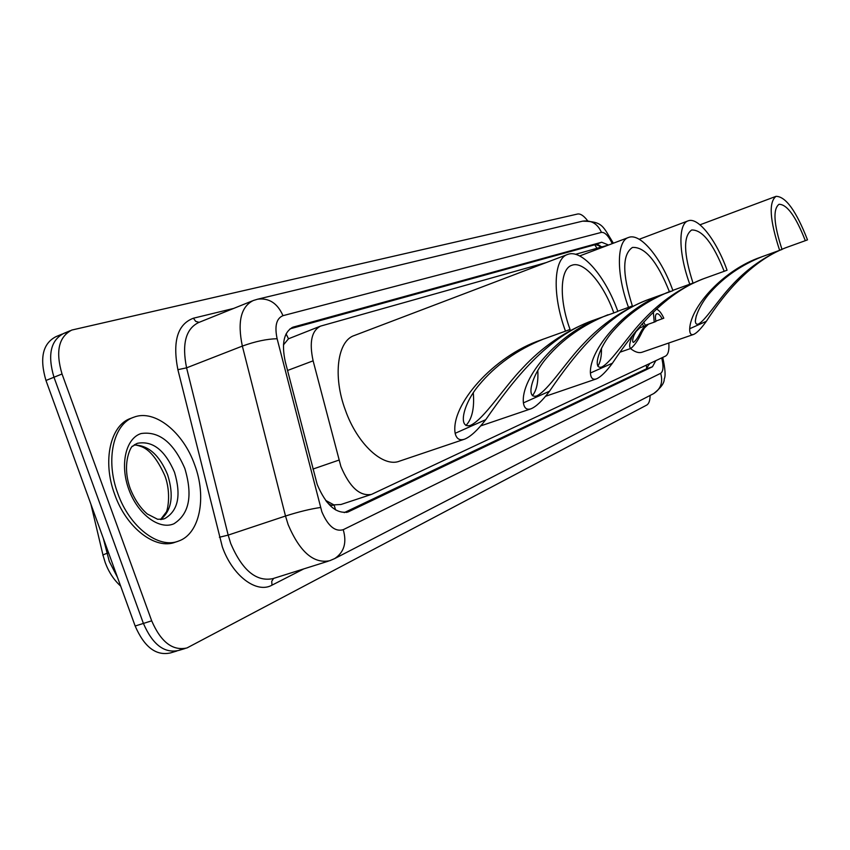 <?xml version="1.0" encoding="UTF-8"?>
<svg xmlns="http://www.w3.org/2000/svg" width="850" height="850" viewBox="0 0 850 850"><rect width="100%" height="100%" fill="white"/><g stroke="black" fill="none" stroke-linecap="round" stroke-linejoin="round"><path stroke-width="1.27" d="M546.231 262.576L320.578 326.113C311.589 330.682 309.103 342.263 313.119 360.836L340.903 466.522C349.679 487.231 359.89 496.517 371.524 494.392L665.433 356.139C668.238 354.556 669.364 350.179 668.801 342.996M334.114 504.996L325.72 500.427C328.557 504.475 331.351 506.005 334.114 504.996L335.58 509.926M320.089 326.294L288.501 338.789L283.433 344.909M334.443 504.847L341.031 504.475L370.876 494.604M608.451 245.066L575.556 254.32M608.558 245.023L601.673 242.239L293.101 327.133C283.953 331.755 281.339 343.272 285.271 361.707L317.188 484.447C325.933 505.017 336.228 514.186 348.075 511.955L652.471 366.764L655.807 360.666M650.101 395.441C650.059 400.573 648.922 403.782 646.701 405.089L186.968 647.955C172.656 651.121 160.905 642.079 151.693 620.829L62.029 373.989C55.409 351.528 58.661 336.887 71.804 330.055L577.596 214.019C580.497 213.541 583.812 215.762 587.552 220.681M180.763 649.538L178.734 650.431C164.379 653.629 152.596 644.619 143.406 623.422L53.975 377.241C47.377 354.843 50.671 340.212 63.867 333.359L65.737 332.817M649.57 363.609L646.351 368.847L344.229 512.635M290.02 328.854L595.595 244.556L602.013 246.883M185.151 648.497L178.734 650.431C164.379 653.629 152.596 644.619 143.406 623.422L53.975 377.241C47.377 354.843 50.671 340.212 63.867 333.359L70.263 330.692M176.917 650.983L170.553 652.906C156.134 656.115 144.341 647.148 135.161 626.014L45.964 380.481C39.387 358.137 42.723 343.527 55.972 336.653L62.326 334.007M194.671 464.844C206.943 497.293 199.867 533.906 178.542 541.078C158.769 549.227 129.551 527.117 117.799 493.436C105.103 459.818 113.454 423.576 134.002 417.148C154.827 409.062 183.334 432.299 194.671 464.844M177.331 541.482L175.514 542.098C155.72 550.258 126.48 528.179 114.739 494.53C102.043 460.944 110.436 424.734 131.017 418.285L133.153 417.478M570.063 329.439C558.79 299.062 560.033 268.6 571.912 265.264C583.716 260.546 603.5 283.603 613.827 312.928L617.844 311.408C605.529 276.462 581.921 248.806 567.736 254.405C553.552 258.326 551.969 294.716 565.494 331.16L570.063 329.439M543.777 338.948C517.108 349.754 495.444 365.203 478.784 385.316C462.899 404.101 457.725 429.123 470.517 425.361C484.075 419.188 503.71 387.558 522.707 367.965C542.162 346.97 564.761 331.426 590.506 321.332L613.827 312.928M593.034 320.397C547.644 336.462 514.367 378.431 485.743 419.677C477.689 430.132 470.677 436.613 464.695 439.131C459.659 440.831 456.482 438.897 455.154 433.309C450.319 405.195 493.616 355.874 540.961 340L565.494 331.16M463.973 439.376L399.712 461.082C383.467 468.01 357.361 444.295 345.366 410.114C332.584 375.976 337.493 340.542 354.514 335.442L567.226 254.596M473.291 392.817C474.534 408.106 472.09 418.997 465.949 425.489M632.368 305.936C622.179 273.859 622.211 254.363 632.464 247.435C645.023 246.712 657.358 261.545 669.492 291.933L672.913 290.636C661.534 258.389 640.634 232.613 628.639 237.426C616.579 240.709 616.112 273.881 628.511 307.392L632.368 305.936M607.994 314.755C582.983 324.828 562.509 339.246 546.582 358.009C531.378 375.551 525.693 399.107 536.605 395.983C548.165 390.639 566.174 361.473 583.971 343.272C602.214 323.776 623.433 309.283 647.615 299.816L669.492 291.933M649.804 298.998C607.187 314.022 575.301 353.324 549.514 391.234C542.321 400.775 536.18 406.619 531.091 408.765C526.788 410.199 524.227 408.244 523.409 402.879C520.625 377.74 557.866 334.071 599.452 318.123M617.78 311.238L628.511 307.392M537.795 370.483C538.433 382.054 536.648 390.447 532.419 395.696M672.817 290.371L693.016 283.05C683.602 253.746 683.145 236.066 691.666 229.999C702.291 229.638 713.129 243.398 724.179 271.299L727.058 270.204C716.603 240.614 698.222 216.739 688.192 220.83L639.211 239.275M670.544 291.189C647.232 300.528 628.012 313.905 612.903 331.309C598.464 347.597 592.407 369.633 601.619 367.083C611.384 362.504 627.799 335.739 644.374 318.931C661.396 300.911 681.201 287.491 703.779 278.651L724.179 271.299M705.67 277.95C665.89 291.911 635.545 328.525 612.446 363.184C606.05 371.822 600.716 377.06 596.434 378.877C592.79 380.078 590.782 378.123 590.399 373.012C589.305 349.616 623.337 309.846 661.491 294.801M689.807 284.261C678.491 253.619 678.045 223.539 688.192 220.83M601.46 348.256C601.651 356.203 600.44 362.185 597.837 366.212M788.704 246.659C753.355 259.006 725.624 291.444 706.339 321.311C701.069 328.674 696.819 333.041 693.6 334.433C690.859 335.314 689.552 333.423 689.69 328.737C690.816 306.021 724.242 269.524 760.803 257.168L782.021 249.464C773.766 224.219 772.767 209.153 779.014 204.287C787.079 204.34 795.844 216.474 805.322 240.678L807.5 239.859C796.195 210.949 785.708 196.446 776.05 196.339L699.996 224.814M787.939 246.946L805.322 240.678M693.398 334.507L642.239 352.176C638.924 353.334 635.024 352.123 630.509 348.553M779.631 250.367C769.76 220.129 768.559 202.119 776.05 196.339M696.341 315.488L695.289 321.183M762.397 256.572C741.731 264.796 724.529 276.579 710.791 291.922C697.648 306.276 691.326 325.911 698.264 324.116C705.064 321.002 718.006 300.082 731.468 285.791C745.269 270.661 761.228 258.889 779.333 250.495M638.191 328.419L645.543 325.731L643.631 322.065M643.801 326.453L642.164 323.733M639.848 327.845L636.044 331.532L634.068 335.155C632.389 339.628 632.209 342.051 633.516 342.412C635.789 340.659 638.106 337.344 640.464 332.467L642.706 328.769L647.031 324.679M648.38 324.201L644.353 328.079L642.154 331.755C638.573 339.596 634.822 345.142 630.891 348.415C628.872 347.469 629.351 343.294 632.326 335.888L634.068 335.155M645.341 325.274L654.234 322.139L653.31 311.939M655.86 321.087L663.808 318.187C661.321 312.864 658.814 309.836 656.296 309.113M662.139 318.867C660.184 315.138 658.399 313.427 656.784 313.746C655.308 314.574 655.021 317.135 655.934 321.438L654.234 322.139M312.906 469.083L338.916 460.116M286.089 333.869L288.501 338.789M594.766 244.779L596.976 248.296M646.287 365.149L646.722 368.645M287.523 370.483L313.119 360.836M346.343 512.433L349.01 511.551M612.266 243.621C608.504 235.864 604.903 232.114 601.46 232.379L282.986 315.669C276.409 318.368 274.454 326.06 277.121 338.736L321.842 511.774C327.973 526.044 335.091 532.015 343.23 529.699L660.673 373.32C663.393 371.301 663.733 366.159 661.693 357.903M343.23 529.699C346.981 542.651 344.133 552.277 334.677 558.588L329.715 560.724C313.65 563.954 299.795 551.926 288.15 524.652L285.504 516.024L228.172 535.107L230.754 543.586C242.271 570.35 256.328 582.027 272.924 578.616L328.291 561.181M303.779 568.894L271.989 585.161L271.724 581.304L273.572 578.414M271.989 585.161C256.615 593.916 232.464 575.886 222.317 546.805L177.884 369.686C172.38 341.328 177.554 324.179 193.407 318.219L233.644 308.433M62.029 373.989L45.964 380.481M151.693 620.829L135.161 626.014M320.524 507.493C310.569 508.916 298.892 511.764 285.504 516.024L242.346 346.088L186.586 367.837L228.172 535.107L219.406 537.253M277.121 338.736C267.006 338.938 255.404 341.381 242.346 346.088C237.278 321.799 240.933 306.606 253.311 300.507L257.656 299.189C269.057 297.766 277.504 303.259 282.986 315.669M252.195 300.964L198.613 322.543C185.778 328.801 181.762 343.899 186.586 367.837L177.884 369.686M199.113 322.341L195.734 321.396L193.407 318.219M613.148 242.749L613.339 243.174C602.523 225.76 602.99 221.563 582.611 221.149L582.101 221.276M601.46 232.379C597.582 223.731 591.303 219.98 582.611 221.149L257.656 299.189M653.183 393.848L653.714 393.571C660.854 388.918 663.17 382.16 660.673 373.32M599.771 245.321L600.344 247.244M601.811 246.712L600.653 247.254M291.826 327.696L293.866 326.899M595.595 244.556L601.673 242.239M646.351 368.847L652.471 366.764M103.296 538.316L109.299 561.457L117.481 577.362M105.198 562.509L103.094 555.528C102.244 555.273 103.509 554.561 106.877 553.382L108.566 552.808M134.491 444.763L137.488 443.296C152.66 440.513 164.996 450.171 174.505 472.26C181.422 495.529 178.117 510.999 164.581 518.681L160.926 519.531M184.843 468.499C192.907 495.624 189.252 514.059 173.867 523.802C159.205 530.23 137.7 514.229 128.796 489.345C119.659 464.536 125.8 438.249 141.1 433.543C159.056 430.886 173.644 442.542 184.843 468.499M134.088 445.039C148.24 445.092 159.417 454.984 167.62 474.736C174.059 495.433 171.753 510.372 160.714 519.541M455.154 433.309L485.743 419.677M523.409 402.879L549.514 391.234M590.399 373.012L612.446 363.184M689.69 328.737L706.339 321.311M642.154 331.755L640.464 332.467M600.408 247.329L598.251 244.662M649.347 363.704L649.368 364.427M347.331 512.189L348.075 511.955M662.724 357.414C665.253 368.996 665.752 376.189 664.211 379.004C664.445 382.936 660.949 387.791 653.714 393.571L334.677 558.588M292.549 327.356L293.101 327.133M102.988 555.071L90.929 504.263M105.262 562.679C108.811 572.199 113.942 579.997 120.647 586.075M163.381 519.084L157.601 519.265L147.252 513.963C140.239 507.875 134.587 499.481 130.294 488.771C120.636 462.145 132.526 443.913 132.696 446.282L136.754 443.572M160.565 519.541L165.92 512.508C167.227 512.316 171.711 493.691 164.857 475.713M164.847 475.692C157.356 459.096 149.409 449.342 140.983 446.462C137.169 445.177 134.842 444.731 133.992 445.124M540.961 340L542.81 339.299M590.506 321.332L592.269 320.663M530.57 408.935L480.632 425.924M628.288 237.564L579.679 255.946M647.615 299.816L648.465 299.487M596.073 379.004L545.477 396.312M703.779 278.651L704.576 278.354M760.803 257.168L761.6 256.87M630.891 348.415L620.436 352.049"/></g></svg>
